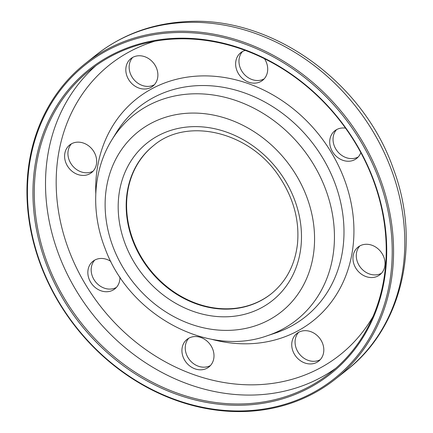 <?xml version="1.0" encoding="UTF-8"?>
<svg xmlns="http://www.w3.org/2000/svg" width="433" height="433" viewBox="0 0 433 433"><rect width="100%" height="100%" fill="white"/><g stroke="black" fill="none" stroke-linecap="round" stroke-linejoin="round"><path stroke-width="0.65" d="M116.374 287.436A17.618 14.966 51.6 0 1 98.459 284.8A17.618 14.966 51.6 0 1 94.708 260.114M93.138 171.132A17.618 14.966 51.6 0 1 68.273 156.99A17.618 14.966 51.6 0 1 71.467 143.805M154.354 84.733A17.618 14.966 51.6 0 1 134.019 79.737A17.618 14.966 51.6 0 1 131.735 58.596A17.618 14.966 51.6 0 1 132.682 57.41M264.168 78.86A17.618 14.966 51.6 0 1 243.27 73.177A17.618 14.966 51.6 0 1 242.496 51.538M358.248 156.946A17.618 14.966 51.6 0 1 337.35 151.263A17.618 14.966 51.6 0 1 336.576 129.624M381.489 273.255A17.618 14.966 51.6 0 1 360.592 267.572A17.618 14.966 51.6 0 1 359.818 245.933M320.274 359.65A17.618 14.966 51.6 0 1 299.376 353.967A17.618 14.966 51.6 0 1 298.602 332.327M210.46 365.528A17.618 14.966 51.6 0 1 204.609 367.162A17.618 14.966 51.6 0 1 187.624 356.916A17.618 14.966 51.6 0 1 188.788 338.2M271.329 293.72A94.616 80.386 51.6 0 1 149.764 269.364A94.616 80.386 51.6 0 1 153.747 145.45M248.212 411.35A201.313 171.035 51.6 0 1 47.63 281.531A201.313 171.035 51.6 0 1 85.166 63.662A201.313 171.035 51.6 0 1 172.296 31.441A201.313 171.035 51.6 0 1 372.878 161.265A201.313 171.035 51.6 0 1 335.348 379.129A201.313 171.035 51.6 0 1 248.212 411.35M247.606 410.728A200.306 170.18 -128.4 0 0 345.496 118.956A200.306 170.18 -128.4 0 0 36.415 135.491A200.306 170.18 -128.4 0 0 247.606 410.728M246.469 405.034A194.271 165.049 51.6 0 1 41.644 138.095A194.271 165.049 51.6 0 1 341.41 122.057A194.271 165.049 51.6 0 1 246.469 405.034M173.817 39.04A193.264 164.194 -128.4 0 0 90.167 69.973A193.264 164.194 -128.4 0 0 54.136 279.123A193.264 164.194 -128.4 0 0 246.691 403.751A193.264 164.194 -128.4 0 0 330.341 372.818A193.264 164.194 -128.4 0 0 366.372 163.669A193.264 164.194 -128.4 0 0 173.817 39.04M110.848 261.429A17.618 14.966 -128.4 0 0 92.933 261.294A17.618 14.966 -128.4 0 0 95.13 287.442A17.618 14.966 -128.4 0 0 114.826 288.898A17.618 14.966 -128.4 0 0 119.903 276.985M64.945 159.625A17.618 14.966 -128.4 0 0 75.813 173.671A17.618 14.966 -128.4 0 0 91.585 172.588A17.618 14.966 -128.4 0 0 92.364 149.488A17.618 14.966 -128.4 0 0 69.691 144.985A17.618 14.966 -128.4 0 0 64.945 159.625M128.406 61.232A17.618 14.966 -128.4 0 0 131.54 83.293A17.618 14.966 -128.4 0 0 152.8 86.194A17.618 14.966 -128.4 0 0 153.58 63.094A17.618 14.966 -128.4 0 0 130.907 58.59A17.618 14.966 -128.4 0 0 128.406 61.232M245.257 50.407A17.618 14.966 -128.4 0 0 240.721 52.718A17.618 14.966 -128.4 0 0 239.942 75.818A17.618 14.966 -128.4 0 0 262.615 80.322A17.618 14.966 -128.4 0 0 264.471 58.709M345.512 128.136A17.618 14.966 -128.4 0 0 334.806 130.804A17.618 14.966 -128.4 0 0 334.022 153.904A17.618 14.966 -128.4 0 0 356.695 158.408A17.618 14.966 -128.4 0 0 360.835 152.66M384.683 260.071A17.618 14.966 -128.4 0 0 373.814 246.025A17.618 14.966 -128.4 0 0 358.042 247.113A17.618 14.966 -128.4 0 0 357.263 270.214A17.618 14.966 -128.4 0 0 379.936 274.711A17.618 14.966 -128.4 0 0 384.683 260.071M321.221 358.47A17.618 14.966 -128.4 0 0 318.087 336.403A17.618 14.966 -128.4 0 0 296.827 333.507A17.618 14.966 -128.4 0 0 296.048 356.608A17.618 14.966 -128.4 0 0 318.72 361.111A17.618 14.966 -128.4 0 0 321.221 358.47M201.28 369.804A17.618 14.966 -128.4 0 0 208.906 366.984A17.618 14.966 -128.4 0 0 209.686 343.883A17.618 14.966 -128.4 0 0 187.018 339.38A17.618 14.966 -128.4 0 0 183.733 358.443A17.618 14.966 -128.4 0 0 201.28 369.804M153.542 145.612A94.616 80.386 -128.4 0 0 135.902 248.012A94.616 80.386 -128.4 0 0 230.172 309.027A94.616 80.386 -128.4 0 0 271.128 293.883C286.273 281.585 295.068 264.839 297.503 243.649C299.555 220.722 293.671 198.687 279.853 177.546C250.761 131.832 187.457 116.504 153.542 145.612M183.527 22.538A201.313 171.035 -128.4 0 0 96.397 54.758C122.106 34.656 151.875 23.62 185.708 21.65C270.998 15.501 363.049 81.307 393.359 168.794C421.455 242.956 402.62 327.072 346.579 370.22A201.313 171.035 -128.4 0 0 384.109 152.356A201.313 171.035 -128.4 0 0 183.527 22.538M95.899 65.664A193.264 164.194 -128.4 0 0 92.841 314.515A193.264 164.194 -128.4 0 0 335.846 368.223M154.77 41.222A185.21 157.352 -128.4 0 0 101.528 307.625A185.21 157.352 -128.4 0 0 373.057 316.469M211.158 339.169A141.797 120.466 -128.4 0 0 353.766 224.132A141.797 120.466 -128.4 0 0 198.081 76.056A141.797 120.466 -128.4 0 0 95.785 193.686M267.193 335.775L275.188 333.118A133.873 113.738 -128.4 0 0 337.431 190.423A133.873 113.738 -128.4 0 0 196.847 85.696A133.873 113.738 -128.4 0 0 116.261 132.72L111.855 139.897C92.786 170.51 90.578 212.067 105.241 248.883C129.31 314.683 207.077 357.479 267.193 335.775A130.853 111.173 -128.4 0 0 328.035 196.301A130.853 111.173 -128.4 0 0 190.623 93.934A130.853 111.173 -128.4 0 0 111.855 139.897M188.155 113.202A115.016 97.717 -128.4 0 0 131.946 280.736A115.016 97.717 -128.4 0 0 309.416 271.242A115.016 97.717 -128.4 0 0 188.155 113.202M228.819 316.702A100.656 85.517 51.6 0 1 122.691 178.391A100.656 85.517 51.6 0 1 278.008 170.082A100.656 85.517 51.6 0 1 228.819 316.702M96.397 54.758L85.166 63.662M346.579 370.22L335.348 379.129"/></g></svg>
